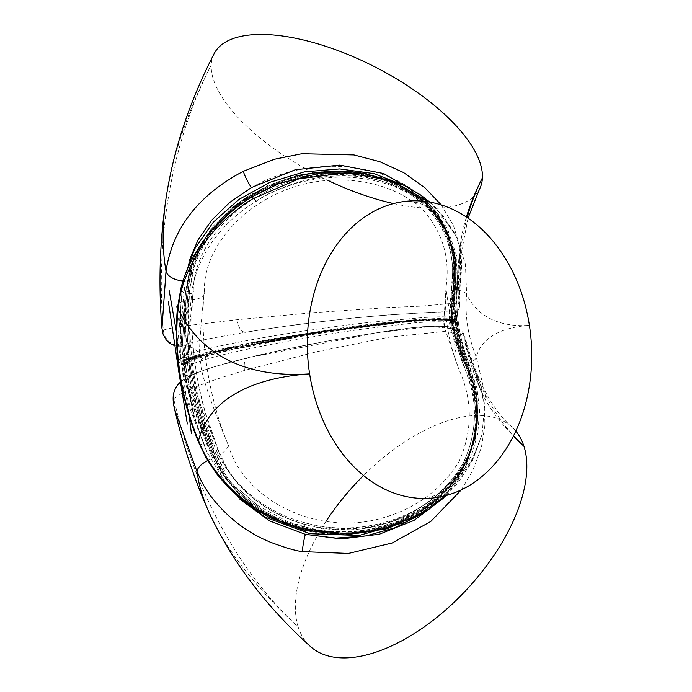 <?xml version="1.0" encoding="UTF-8"?>
<svg xmlns="http://www.w3.org/2000/svg" width="692" height="692" viewBox="0 0 692 692"><rect width="100%" height="100%" fill="white"/><g stroke="black" fill="none" stroke-linecap="round" stroke-linejoin="round"><path stroke-width="0.52" stroke-dasharray="3.46 2.59" d="M445.994 495.541L469.288 466.408L482.03 434.835L485.438 395.876L476.347 357.288C467.939 336.303 464.695 315.37 466.624 294.489L465.439 264.171L456.002 235.946L444.247 217.418L429.507 202.055M468.043 363.456A8.667 3.434 -22.5 0 0 476.347 357.288A192.61 79.286 27 0 1 529.406 325.378A192.61 99.207 -47.3 0 1 466.624 294.489A8.667 4.524 6 0 0 456.72 290.329C454.54 314.678 458.312 339.054 468.043 363.456C472.48 373.965 475.456 385.115 476.961 396.923L477.783 414.101C477.454 421.514 476.857 427.267 475.992 431.35C471.633 454.731 460.63 474.859 442.984 491.735C435.355 499.235 425.571 506.207 413.634 512.625C404.042 517.806 392.485 521.993 378.957 525.176C371.068 527.416 358.733 528.55 341.943 528.576C325.993 527.581 313.865 525.695 305.561 522.918C358.863 537.675 420.857 519.433 453.623 478.613C470.543 457.326 478.475 433.192 477.402 406.204C477.99 379.078 461.711 356.89 457.767 327.731C452.222 299.074 461.452 276.091 453.935 252.58C447.871 229.061 434.351 210.333 413.358 196.424C370.462 168.857 303.883 171.132 256.04 201.268C218.066 224.26 193.155 262.337 191.165 299.498C188.994 317.057 189.409 338.431 192.411 363.62C195.438 388.48 203.292 419.438 213.421 443.278C226.846 480.655 262.432 511.89 305.561 522.918C303.788 529.397 302.992 531.335 303.174 528.74M239.856 499.166L223.94 480.006L212.539 457.914C222.002 454.263 227.279 450.051 228.36 445.276C208.785 398.367 197.86 364.053 201.268 360.203C198.197 363.092 199.244 339.85 204.4 290.484C203.439 238.031 263.142 182.697 331.684 180.231C365.601 178.623 394.916 187.316 419.62 206.32C441.453 229.026 450.302 255.633 446.167 286.142C443.754 313.995 448.061 341.874 459.107 369.779C472.653 400.071 472.653 430.614 459.099 461.391C441.652 489.279 416.584 507.997 383.896 517.555C318.086 537.667 244.008 500.039 228.36 445.276C208.768 399.068 199.088 336.597 204.4 290.484C205.23 295.977 200.801 299.16 191.122 300.008L191.165 299.498A17.066 8.736 5.8 0 0 177.697 306.634M256.04 201.268C272.311 189.582 306.392 177.956 325.327 176.745C339.98 175.379 352.159 175.465 361.864 177.005C375.393 179.012 386.698 182.048 395.789 186.122C417.475 195.3 433.78 209.494 444.714 228.715C448.39 233.948 454.981 252.372 455.544 258.514C457.516 269.283 457.905 279.888 456.72 290.329M253.756 198.189L252.061 196.805M444.368 327.55L443.684 323.129L446.167 286.142L443.684 323.129L444.472 323.813L444.368 327.55L459.107 369.779M441.211 204.893L453.511 225.618L460.111 247.641L460.829 276.298L458.882 303.615L459.557 304.584C461.287 303.07 455.872 302.94 443.312 304.195L420.632 306.175L389.708 307.473L313.649 312.654L236.889 319.721L185.205 325.889C161.219 329.418 164.428 330.222 163.364 330.352L161.954 328.319M166.011 198.422A403.298 207.712 132.7 0 1 211.224 64.953A148.979 61.32 -153 0 0 303.84 167.862M460.085 247.511L460.82 241.577A192.61 99.207 132.7 0 0 460.829 276.298A8.667 4.74 -173.5 0 1 460.863 277.12C459.652 288.235 458.709 299.359 458.882 303.615L458.882 303.615A272.397 272.397 0 0 1 460.82 241.577L460.82 241.577A192.61 99.207 132.7 0 1 466.399 217.029M214.079 53.76A148.979 61.32 -153 0 0 211.224 64.953A403.298 303.226 -94 0 0 163.364 330.352A17.066 17.006 47.2 0 0 182.368 345.801C179.937 350.827 179.73 333.077 185.283 281.038L189.063 261.083M459.557 304.584L459.834 304.056C460.076 306.556 459.28 308.892 457.438 311.071L457.438 311.071A8.667 8.633 41.4 0 1 452.257 313.891L451.945 314.159C454.618 313.588 456.486 312.507 457.559 310.924L457.438 311.071A8.667 8.633 41.4 0 0 459.557 304.584A192.61 144.818 -94 0 1 467.143 217.522M305.077 168.563A148.979 61.32 -153 0 0 328.025 180.482M393.566 203.578A148.979 61.32 -153 0 0 479.565 189.028M443.684 323.129L444.472 323.813C447.369 320.69 437.37 319.825 414.456 321.209C388.8 323.328 358.932 326.987 324.851 332.177C255.953 342.592 198.128 356.043 201.268 360.203C198.794 350.368 192.488 345.576 182.342 345.836L181.78 346.329L174.955 345.775M251.395 187.593C298.486 160.163 363.404 158.831 407.008 186.053C429.524 200.1 444.039 218.62 450.544 241.612C458.251 263.021 451.279 293.408 451.262 306.487C449.843 320.344 455.993 310.751 448.156 311.971C441.375 311.798 427.05 312.455 405.175 313.943C360.229 316.279 292.673 324.583 245.115 332.368C205.801 338.95 184.885 343.431 182.368 345.801L182.342 345.836M236.889 319.721C238.342 327.463 241.084 331.676 245.115 332.368C261.247 329.626 295.458 324.704 314.67 322.385L351.882 318.13L386.811 314.998C431.86 312.429 456.184 310.016 452.257 313.891C450.777 315.396 451.271 304.411 453.736 280.952L453.866 257.242L448.148 233.368L436.583 212.107L420.234 194.72M174.669 409.595L174.081 399.63A403.298 303.226 86 0 0 298.226 627.082A148.979 76.725 -47.3 0 0 309.973 646.094M175.569 388.238A17.066 16.937 -154.1 0 0 174.081 399.63C178.086 393.021 201.545 383.29 244.458 370.436L317.308 351.597L389.337 337.142L443.788 331.537L459.09 333.267L464.86 336.546L464.955 342.436L475.672 372.201L484.141 402.978L484.962 424.905L481.407 447.326L472.965 470.05L461.382 489.824M443.304 498.257L464.505 469.505L475.793 437.439L476.589 403.67L467.697 371.146C457.931 347.47 453.667 334.072 454.895 330.958A8.667 8.615 -150.5 0 1 464.678 337.687A192.61 144.818 86 0 0 513.559 435.778M515.817 431.09A148.979 76.725 -47.3 0 0 512.218 427.293A148.979 76.725 -47.3 0 0 363.534 475.516M325.975 521.405A148.979 76.725 -47.3 0 0 298.226 627.082A403.298 166.011 -153 0 1 208.837 511.976M207.678 460.552A17.066 7.387 157 0 1 212.738 458.415C198.405 424.352 184.011 384.172 187.575 379.398C189.591 374.216 209.996 366.942 248.774 357.565L378.87 332.558L431.237 326.46L454.35 328.942L458.329 347.652L476.399 403.998L475.681 435.112L466.382 465.119L447.629 491.96L422.224 513.663M454.895 330.958C458.96 326.339 433.261 323.406 389.163 330.923C368.421 333.968 343.69 338.016 317.559 342.955L281.385 350.187L248.774 357.565C244.968 358.465 243.532 362.755 244.458 370.436M180.932 381.465L188.293 376.569L194.841 373.516L212.063 367.4L248.774 357.565M451.833 286.038L449.402 322.29L450.172 322.956L450.068 326.615L464.522 368.006C453.684 340.654 449.454 313.329 451.833 286.038C455.621 254.223 446.029 226.734 423.054 203.569C398.194 183.354 367.988 173.683 332.454 174.566C260.72 175.526 194.4 232.832 193.241 290.683C187.887 338.353 197.583 400.971 217.712 448.762C196.727 397.779 187.506 368.819 190.04 361.881L190.04 361.881C186.901 364.892 187.965 341.156 193.241 290.683C194.859 294.654 183.008 294.861 182.083 290.882L177.1 350.948M450.172 322.956C452.663 319.782 441.868 318.951 417.795 320.474C391.932 322.515 361.129 326.226 325.396 331.598C253.229 342.367 188.838 356.951 190.04 361.881C189.271 354.598 177.351 356.38 178.821 363.56C179.513 357.876 250.478 342.133 325.932 331.01C400.616 319.661 463.467 315.353 455.872 322.1L455.12 321.425L457.498 285.934L456.746 256.222L447.335 228.377L429.836 204.131L404.716 185.638M183.968 278.115L182.083 290.882C176.546 338.959 186.624 404.059 207.055 452.239C206.579 455.604 217.893 451.911 217.712 448.762C237.053 508.404 318.043 545.927 386.413 523.178C420.407 512.339 446.011 492.315 463.225 463.104C477.714 431.471 478.146 399.768 464.522 368.006M178.354 364.053L178.821 363.56L178.631 370.86M455.872 322.1L455.794 325.811L476.978 388.186L479.608 410.884L477.731 433.625L471.399 455.691L460.422 476.2L445.311 494.408L405.642 522.149M228.594 487.678L207.055 452.239L180.698 380.09M469.929 366.241C459.324 339.443 455.18 312.68 457.498 285.934C455.18 312.68 459.324 339.443 469.929 366.241M214.157 449.921C212.928 451.392 211.743 451.781 210.61 451.08L221.535 472.74L237.295 492.427L255.988 508.222L282.699 522.858L297.11 528.005L330.638 531.767L364.943 530.626L397.779 521.621L426.99 505.359L438.52 496.095L459.964 471.563L463.13 467.377L464.557 463.735L461.728 471.659L437.059 499.771L433.071 503.084L401.853 521.379L366.215 531.992L328.562 533.696L287.275 521.491L257.528 505.359L239.752 490.066L228.524 482.436L223.542 475.698L224.493 470.69L218.966 460.647L214.157 449.921C213.024 449.22 211.839 449.61 210.61 451.08L210.602 451.072C190.361 403.505 180.266 338.25 185.802 290.822C180.577 339.262 179.254 368.654 182.558 363.006L183.181 361.302L186.295 362.444C183.008 368.326 184.357 338.665 189.513 290.813C188.215 302.888 187.8 315.647 188.267 329.107L189.582 349.382L192.168 370.125L196.087 391.352L201.035 411.558C204.754 425.078 209.122 437.846 214.131 449.852L204.088 421.912L196.052 391.127L192.359 371.206L189.617 349.555L188.181 325.136L189.513 290.813M210.602 451.072L191.442 401.645L182.411 370.454L182.558 363.006L185.741 364.096L186.295 362.444L188.423 361.916L189.245 359.131L196.268 358.854L202.799 355.403L208.56 355.238L215.567 351.666L227.599 350.567L331.459 330.482L415.797 319.618L418.833 320.232L398.583 321.287L304.229 334.193L241.915 344.495L233.412 347.323L226.76 347.661L223.066 350.022L217.833 351.372L207.782 352.107L200.014 355.645L195.222 355.602L192.506 358.698L186.736 358.733L182.558 363.006M419.464 319.349L437.024 318.51L448.502 318.839C453.727 319.41 455.483 320.837 453.77 323.138L453.978 322.385L451.72 319.522L443.114 319.522L443.105 320.197L435.476 319.47L441.271 319.194L450.769 320.508L452.075 322.671C452.897 323.804 453.528 323.709 453.969 322.394L453.883 326.062L468.129 366.829L466.322 367.417L459.618 347.834C458.104 342.531 456.011 333.103 455.094 326.745L453.07 305.457L453.718 286.012L455.613 285.986L456.322 271.359L454.713 260.512L454.454 253.739L452.802 246.932L439.861 221.873L428.244 205.143L445.181 231.439L453.502 258.609L453.718 286.004L451.573 309.177L451.383 322.429M474.392 393.774L473.25 388.247L466.322 367.417L475.041 387.831L476.183 393.549L477.584 421.644L475.127 438.252L466.027 464.176L470.136 452.084L473.397 438.555L475.845 422.293L474.392 393.774L468.112 366.751L475.041 387.831M468.112 366.76C462.862 353.906 459.142 340.386 456.945 326.174C455.085 312.092 454.151 304.091 455.621 286.081L453.718 286.004C451.028 311.807 450.475 324.029 452.075 322.68C450.786 326.261 455.535 341.165 466.322 367.409L468.129 366.829M468.121 366.812C457.473 339.98 453.303 313.035 455.613 285.986C452.931 311.703 452.386 323.839 453.969 322.394C453.148 321.261 452.516 321.356 452.075 322.68L452.283 321.91L453.286 322.083L453.13 320.889M189.522 290.752C188.708 292.093 187.471 292.119 185.802 290.813C186.624 289.472 187.861 289.446 189.522 290.752L192.739 271.61L189.963 268.435L193.89 257.813L199.132 246.776L207.981 238.359L212.34 232.192L212.712 226.846L231.526 208.024L250.279 194.651L298.364 175.015L349.668 171.149L366.449 173.545L397.987 183.942L417.466 195.3L424.179 202.678L412.648 193.682L407.112 190.395L389.959 182.333L376.284 177.766L343.569 172.913L309.359 175.249L275.978 184.764L244.951 198.708L222.244 220.636L202.289 241.716L185.776 290.571C182.896 317.317 181.243 337.428 180.811 350.896L181.174 362.383M214.131 449.852C194.175 402.147 182.766 366.267 186.295 362.444M433.071 503.084C395.936 533.471 339.348 541.775 297.11 528.005L282.699 522.858L255.988 508.222L237.295 492.427L221.535 472.74L210.61 451.08M475.845 422.293L476.053 418.764C475.361 434.195 471.633 448.978 464.877 463.112L450.258 484.132C432.587 504.364 410.079 518.412 382.737 526.292C355.307 534.613 325.439 533.74 293.14 523.662L293.14 523.662C305.258 527.849 317.775 530.427 330.681 531.413C368.3 533.705 401.55 524.147 430.433 502.747C459.67 479.945 474.876 451.945 476.053 418.764L474.193 392.658L466.322 367.417M454.981 285.986C458.493 254.076 448.978 226.543 426.436 203.405C401.862 181.832 370.964 171.158 333.734 171.374C261.386 170.915 189.625 228.472 187.048 290.796C189.634 228.455 261.412 170.933 333.752 171.4C370.99 171.192 401.879 181.875 426.428 203.457C448.961 226.587 458.476 254.094 454.981 285.986C452.637 313 456.815 340.023 467.524 367.028C456.755 340.853 452.032 326.001 453.338 322.489C451.729 324.012 452.274 311.841 454.981 285.986M212.972 450.31C234.778 513.853 320.586 549.621 388.679 525.34C423.867 513.317 449.679 492.142 466.097 461.806C480.006 430.485 480.283 398.964 466.927 367.218C480.274 398.964 479.98 430.485 466.053 461.806C449.636 492.124 423.833 513.3 388.653 525.323C320.578 549.604 234.787 513.836 212.972 450.31C192.757 402.588 182.818 338.371 188.285 290.77L184.02 337.592L183.544 361.276L185.049 362.634L196.424 357.107L226.327 349.356L320.846 332.056L414.742 320.5L442.906 319.401L453.087 321.624L452.706 322.584L453.087 321.633L442.897 319.41L414.724 320.5L320.846 332.065L226.336 349.356L196.433 357.107L185.049 362.634L184.885 369.952L193.864 400.988L212.972 450.31M454.35 285.995C452.006 313.043 456.192 340.118 466.927 367.218L452.629 326.33L452.706 322.584L451.937 321.884L454.35 285.995C457.879 254.284 448.477 226.898 426.134 203.846C401.706 182.411 370.981 171.806 333.968 172.023C262.069 171.555 190.672 228.792 188.285 290.77C190.663 228.775 262.069 171.53 333.994 171.997C371.007 171.78 401.741 182.385 426.168 203.829C448.502 226.889 457.896 254.275 454.35 285.995M187.048 290.796C181.711 341.839 180.629 365.843 183.804 362.816C181.235 369.822 190.568 399.111 211.795 450.691C191.459 402.415 181.615 339.054 187.048 290.796M453.338 322.489L453.71 321.546L443.442 319.306L415.053 320.422L320.621 332.039L225.497 349.443L195.36 357.245L183.804 362.816L195.369 357.245L225.523 349.434L320.673 332.03L415.088 320.422L443.442 319.315L453.71 321.546L452.706 322.584M211.795 450.691C233.913 514.519 320.154 550.46 388.644 526.041C424.032 513.931 449.973 492.626 466.46 462.109C480.542 430.649 480.897 398.955 467.524 367.028C480.923 398.973 480.577 430.683 466.486 462.161C449.973 492.678 424.023 513.974 388.627 526.067C320.137 550.477 233.896 514.511 211.795 450.691M213.421 443.278A17.066 6.583 -22.3 0 1 198.639 442.413M185.283 281.038A17.066 9.489 -173.4 0 1 183.025 280.952M460.111 247.641C461.754 257.268 462.005 267.086 460.863 277.12L460.863 277.12A8.667 4.74 -173.5 0 1 453.736 280.952M467.697 371.146A8.667 3.668 157.1 0 1 475.551 371.734L475.551 371.734A8.667 3.668 157.1 0 1 475.672 372.201A192.61 79.286 -153 0 0 481.277 391.335A192.61 79.286 -153 0 0 513.429 436.038M187.575 379.398A17.066 16.937 -154.1 0 0 180.551 382.417M182.083 290.882C176.546 338.959 186.624 404.059 207.055 452.239M443.114 319.522L443.105 320.197L435.476 319.47M426.566 498.612C427.102 499.044 431.747 497.003 440.493 492.496C453.225 485.274 464.453 472.991 474.176 455.647L482.212 434.1M408.617 201.035L416.446 202.445C424.378 204.495 432.82 209.408 441.781 217.184C448.304 223.447 453.122 229.856 456.236 236.422M446.375 495.437L458.113 482.765L472.394 460.768L482.03 434.835M429.818 202.107L436.609 208.56L456.002 235.946M468.034 218.136L460.033 259.517L459.86 304.411M464.955 342.436A272.397 272.397 0 0 0 481.277 391.335C481.9 391.932 482.886 396.014 484.21 403.574M512.218 427.293C491.917 409.655 476.096 379.277 464.773 336.165M248.091 357.652C276.29 350.965 304.904 345.048 333.933 339.919L375.713 332.93L411.109 327.878L425.9 326.442C450.881 325.794 454.791 327.437 459.081 329.357C463.329 331.606 465.154 336.217 464.86 336.546L464.86 336.546M484.141 402.978C482.705 392.303 479.841 381.889 475.551 371.734L470.214 358.37L464.963 342.445M456.192 321.218C456.374 320.076 455.206 318.943 452.68 317.81C450.025 316.927 443.935 316.218 422.198 317.637L368.386 322.481C321.659 327.74 265.027 336.649 227.659 344.4C204.711 349.088 189.989 353.05 183.51 356.285L179.695 359.572L182.766 357.678C183.752 356.579 188.276 359.001 188.605 360.852L188.544 360.532M448.286 243.921C451.132 252.865 452.594 262.095 452.689 271.619L449.281 315.846L449.393 322.256M450.604 321.962L450.691 320.828C449.921 319.834 455.509 319.747 455.146 321.581L455.794 325.811L455.414 324.15L456.028 323M180.742 380.358L189.452 407.458L207.133 452.68M189.885 369.199L189.297 365.679L189.928 364.2L189.037 365.783C190.084 364.58 196.606 362.175 208.621 358.568C240.937 349.261 308.571 336.58 364.139 328.925L415.624 322.732L428.556 321.936C439.853 321.572 447.101 321.832 450.284 322.732L451.193 323.069L450.639 322.178M450.068 326.615L449.402 322.29M474.331 419.188C473.83 430.078 471.771 440.726 468.147 451.115L465.655 457.611C465.171 459.791 462.42 464.669 457.412 472.238C431.142 508.006 393.99 527.01 345.957 529.25C296.894 530.678 247.831 505.091 225.73 465.742L218.534 450.674L204.996 411.584L199.452 388.869C197.168 378.559 195.213 365.964 193.578 351.095L192.852 342.929C191.459 324.505 191.615 307.309 193.327 291.358M176.374 331.771L189.219 416.169M466.33 367.495L456.746 342.791C453.77 334.305 452.136 328.406 451.824 325.102M453.952 322.792L453.883 326.062M183.181 361.302L184.989 361.985L184.669 359.961M186.105 363.603C185.378 364.649 185.707 368.274 187.091 374.476M210.636 451.236C203.128 433.27 196.952 417.406 192.117 403.635C188.146 392.433 183.977 379.527 182.411 370.454M443.105 320.197L439.385 320.128M188.423 361.916L185.741 364.096M188.345 361.959L196.277 358.845L208.56 355.238L242.139 347.393C274.724 340.55 314.428 333.855 348.197 329.115L398.826 322.792L421.177 320.742C434.031 319.851 443.832 319.92 450.561 320.958L452.36 321.65M415.797 319.618L374.969 323.64L347.687 327.074L269.058 339.357L241.915 344.495L207.782 352.107L195.222 355.602L186.736 358.733M186.814 358.698L182.783 361.786M452.101 322.264L452.308 321.529M454.194 321.512C453.104 320.439 456.106 319.263 443.909 318.536M189.963 268.435L185.776 290.579M199.132 246.776L212.712 226.846M231.526 208.024L250.279 194.651M349.668 171.149L366.449 173.545M397.987 183.942L417.466 195.3M424.179 202.678C395.02 179.263 360.394 169.609 320.301 173.709C305.492 175.301 291.098 178.856 277.129 184.383C265.659 188.933 254.95 194.642 244.985 201.528C233.74 209.313 223.966 218.248 215.662 228.334C205.455 240.781 198.146 254.12 193.734 268.358L189.547 290.986M441.626 224.788L450.777 246.144L453.035 255.824C454.687 265.616 454.912 275.641 453.71 285.891C455.509 271.385 454.298 257.355 450.059 243.8L446.911 235.323M425.338 201.683C437.067 212.643 445.008 226.163 448.736 235.306L454.808 255.547L456.123 265.667L455.621 286.081L455.691 261.256L448.701 235.219L438.572 217.029L424.611 201.035L404.984 187.497L382.269 177.688L356.146 171.85L328.596 170.751L297.647 175.188L267.89 185.378L238.057 202.886L213.569 225.826L194.374 256.351L185.776 290.571M417.475 197.229L395.201 184.626M474.383 393.765L476.053 418.764M476.183 393.549L477.584 421.644M475.127 438.252L466.027 464.176M473.622 437.552L475.819 422.604M461.728 471.659C454.947 482.056 446.729 491.424 437.059 499.771M293.148 523.662L287.275 521.491M257.528 505.359L239.752 490.066M224.493 470.69L214.131 449.765M460.05 471.39L464.557 463.735M446.228 290.804L455.829 352.263M176.598 306.634L193.57 416.696M451.937 321.884L452.629 326.33C453.969 333.812 458.735 347.453 466.927 367.244C474.176 383.87 477.402 401.066 476.624 418.824M184.885 369.952L183.544 361.276L183.648 362.66L184.435 361.613C185.854 360.247 189.392 358.664 195.058 356.856C224.199 347.029 320.483 330.023 386.672 322.93C410.166 320.335 427.743 319.038 439.385 319.029C454.964 319.263 453.511 321.123 453.71 321.546C453.814 323.891 452.732 319.955 453.269 326.252M453.087 321.633L452.776 322.524L452.577 321.789M450.63 243.619C461.019 271.056 449.073 316.123 451.937 321.892M451.296 243.809C444.973 223.343 432.517 206.597 413.937 193.561C375.323 166.919 315.509 163.814 267.328 186.615C223.784 206.303 191.788 245.816 187.454 286.254C182.887 330.196 181.174 355.264 182.299 361.458M453.087 321.624L452.646 321.088C450.12 319.522 440.622 319.176 424.127 320.067C394.873 322.091 357.946 326.598 313.346 333.587C256.031 342.575 202.445 354.07 188.881 360.385C182.835 363.655 185.94 362.418 185.041 362.902C185.274 364.762 184.02 359.148 184.902 370.047M183.648 370.177C184.643 376.223 187.16 385.219 191.217 397.173C196.121 411.619 202.739 428.876 211.069 448.952L214.304 456.824C223.706 477.567 238.316 494.754 258.142 508.404C282.907 524.977 310.682 533.359 341.45 533.567C380.185 532.97 413.176 520.436 440.432 495.965C463.701 474.383 475.958 448.511 477.212 418.34M477.212 418.755C478.008 400.452 474.591 382.754 466.97 365.661C456.668 338.933 452.672 312.395 454.99 286.021C456.815 271.394 455.552 257.26 451.219 243.619M476.658 418.539C475.949 435.415 471.581 451.443 463.545 466.624C439.117 509.554 384.147 537.312 329.046 532.191C279.032 528.515 232.642 497.583 214.987 455.293C202.436 426.082 193.916 394.155 189.435 359.503C186.589 336.226 186.096 314.471 187.956 294.256C188.492 283.815 190.568 273.487 194.192 263.28C208.456 222.556 250.452 187.965 298.313 176.737C323.354 170.76 347.721 170.509 371.405 175.984C412.389 185.171 441.721 212.133 450.691 243.878"/><path stroke-width="1.04" d="M445.994 495.541L416.203 516.604L380.981 529.717L347.73 533.921L303.174 528.74C255.824 516.907 215.229 482.705 198.509 440.709A17.066 6.583 -22.3 0 0 198.639 442.413L198.639 442.413C188.899 419.136 182.238 393.817 178.648 366.466C175.379 344.036 176.313 315.751 177.697 306.634L177.697 306.634A17.066 8.736 5.8 0 0 178.155 309.186C176.114 325.854 176.469 345.429 179.219 367.91C182.255 392.269 188.691 416.541 198.509 440.709A403.298 166.011 27 0 1 309.618 373.879A148.979 112.009 -94 0 1 409.119 201.017A148.979 112.009 -94 0 1 529.406 325.378A148.979 112.009 -94 0 1 429.914 498.24A148.979 112.009 -94 0 1 309.618 373.879A403.298 207.712 -47.3 0 1 178.155 309.186C179.211 308.424 176.72 285.744 201 247.788C208.197 237.529 213.344 230.843 225.237 219.606C237.529 208.958 246.594 202.081 252.433 198.993L298.849 178.83L346.19 172.749L390.963 180.439L429.507 202.055M303.174 528.74L303.2 529.994L345.464 534.916L387.589 528.662L428.175 509.909L446.375 495.437M256.04 201.268L253.756 198.189M177.697 306.634L180.897 288.408C184.85 272.959 191.528 258.332 200.94 244.535C212.366 227.011 229.407 211.103 252.061 196.805L252.433 198.993M161.954 328.319L166.028 271.117A403.298 207.712 132.7 0 1 166.011 198.422L166.011 198.422A570.346 570.346 0 0 0 161.954 328.319L163.044 334.098L166.253 340.023L170.448 343.751L174.955 345.775M466.399 217.029A192.61 99.207 132.7 0 1 482.419 177.835A148.979 61.32 -153 0 0 362.297 60.749A148.979 61.32 -153 0 0 214.079 53.76C189.522 101.516 173.493 149.74 166.011 198.422M183.025 280.952A17.066 9.489 -173.4 0 1 166.028 271.117C172.49 228.421 198.249 195.153 243.299 171.305L274.456 159.255L301.85 153.728L353.897 154.93L379.822 161.703L403.531 172.533L425.087 187.93L441.211 204.893M303.84 167.862A148.979 61.32 -153 0 0 305.077 168.563M328.025 180.482A148.979 61.32 -153 0 0 393.566 203.578M468.034 218.136L479.565 189.028A148.979 61.32 -153 0 0 482.419 177.835A192.61 144.818 -94 0 0 467.143 217.522M189.063 261.083L198.042 239.908L211.726 220.125L229.796 202.375L251.395 187.593L295.337 169.722L339.772 165.094L383.576 173.502L420.234 194.72M243.299 171.305C244.882 176.313 247.58 181.745 251.395 187.593M461.382 489.824L430.761 521.465L392.226 542.986L348.439 553.444L302.456 551.619C295.925 550.91 285.147 547.735 270.114 542.096C255.27 535.712 248.272 531.145 238.195 523.853C203.145 495.896 198.353 472.255 197.099 471.909L174.669 409.595A570.346 570.346 0 0 0 208.837 511.976C231.647 561.074 265.356 605.777 309.973 646.094A148.979 76.725 -47.3 0 0 452.542 603.761A148.979 76.725 -47.3 0 0 523.965 446.305A148.979 76.725 -47.3 0 0 515.817 431.09M513.559 435.778A192.61 144.818 86 0 0 523.965 446.305A192.61 79.286 -153 0 1 513.429 436.038M363.534 475.516A148.979 76.725 -47.3 0 0 325.975 521.405M422.224 513.663L395.383 527.641L365.964 535.919L335.438 538.16L305.319 534.319L269.517 520.877L239.856 499.166M302.456 551.619C302.586 547.268 303.537 541.507 305.319 534.319L342.038 538.86L379.268 534.233L413.989 520.427L443.304 498.257M404.716 185.638L373.879 173.605L339.694 168.926L304.333 171.875L270.062 182.255L239.077 199.365L213.378 222.08L194.608 248.921L183.968 278.115M177.1 350.948L177.178 361.25L178.354 364.053M405.642 522.149L358.966 535.478L310.042 533.688L264.759 517.062L228.594 487.678M178.631 370.86L180.698 380.09M207.678 460.552A17.066 7.387 157 0 0 197.099 471.909A403.298 166.011 -153 0 0 208.837 511.976M180.551 382.417A17.066 16.937 -154.1 0 0 175.569 388.238M429.914 498.24L426.566 498.612M198.639 442.413L206.155 457.922L216.38 473.501L226.82 485.836L239.112 497.436L253.886 508.447L269.465 517.452L303.2 529.994M252.061 196.805L279.196 183.484L320.413 172.957L363.447 173.147L404.18 185.378L421.281 195.447L429.818 202.107M175.534 388.307L177.835 384.691L180.932 381.465M175.361 388.662L173.977 392.139C172.654 396.559 172.888 402.372 174.669 409.595M178.657 371.024L180.742 380.358M168.32 301.314L178.882 372.382L187.342 423.98M169.22 290.744L176.374 331.771M189.219 416.169L191.39 433.278"/></g></svg>
